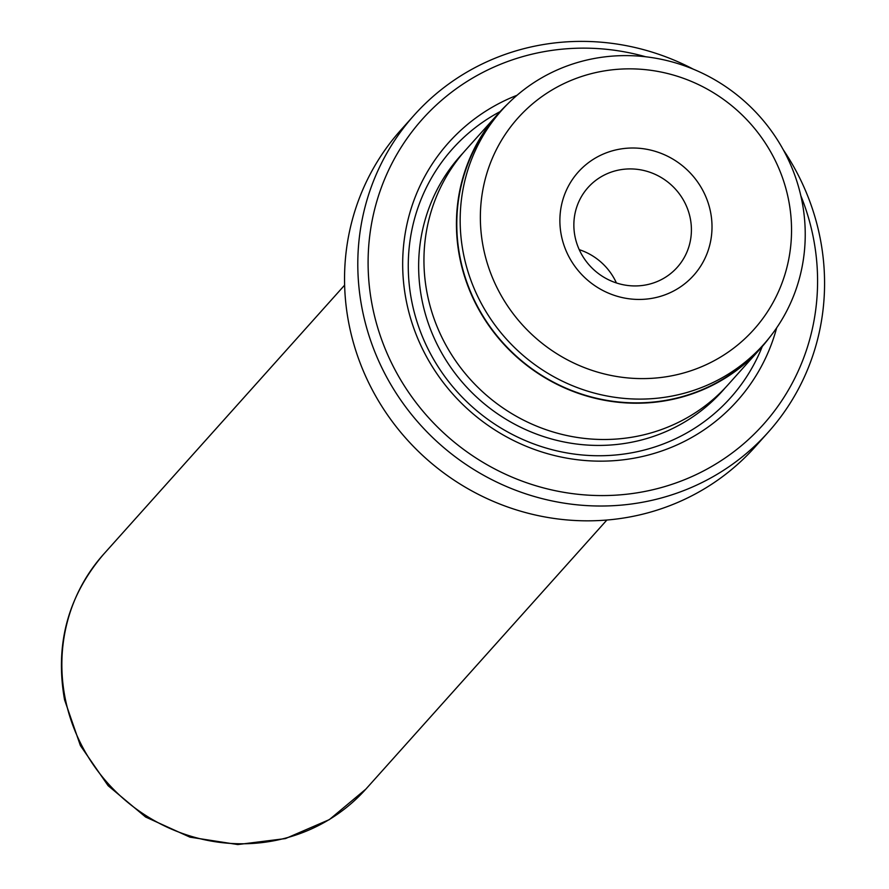 <?xml version="1.0" encoding="UTF-8"?>
<svg xmlns="http://www.w3.org/2000/svg" width="889" height="889" viewBox="0 0 889 889"><rect width="100%" height="100%" fill="white"/><g stroke="black" fill="none" stroke-linecap="round" stroke-linejoin="round"><path stroke-width="1.33" d="M788.565 199.858A158.431 151.986 41.8 0 0 605.653 70.698A158.431 151.986 41.8 0 0 483.338 247.598A158.431 151.986 41.8 0 0 666.25 376.758A158.431 151.986 41.8 0 0 788.565 199.858M463.469 253.821A175.678 168.532 -138.2 0 1 501.841 110.147A175.678 168.532 -138.2 0 1 676.54 63.186A175.678 168.532 -138.2 0 1 801.934 200.892A175.678 168.532 -138.2 0 1 763.562 344.565A175.678 168.532 -138.2 0 1 588.862 391.527A175.678 168.532 -138.2 0 1 463.469 253.821M710.555 212.06A77.454 74.298 -138.2 0 1 650.759 298.537A77.454 74.298 -138.2 0 1 561.337 235.396A77.454 74.298 -138.2 0 1 621.133 148.907A77.454 74.298 -138.2 0 1 710.555 212.06M574.983 236.441A59.852 57.418 41.8 0 0 617.699 283.358A59.852 57.418 41.8 0 0 677.218 267.356A59.852 57.418 41.8 0 0 690.286 218.416A59.852 57.418 41.8 0 0 647.57 171.499A59.852 57.418 41.8 0 0 588.051 187.501A59.852 57.418 41.8 0 0 574.983 236.441M763.562 344.565L760.184 348.344A175.678 168.532 -138.2 0 1 585.484 395.305A175.678 168.532 -138.2 0 1 460.091 257.599A175.678 168.532 -138.2 0 1 498.462 113.925L501.841 110.147M414.163 115.159L400.906 129.972A237.641 227.973 41.8 0 0 349.01 324.318A237.641 227.973 41.8 0 0 518.62 510.586A237.641 227.973 41.8 0 0 754.939 447.067L768.207 432.254A237.641 227.973 -138.2 0 1 531.889 495.773A237.641 227.973 -138.2 0 1 362.268 309.505A237.641 227.973 -138.2 0 1 414.163 115.159A237.641 227.973 -138.2 0 1 693.331 69.186M645.747 56.785A228.84 219.527 41.8 0 0 372.402 306.338A228.84 219.527 41.8 0 0 636.613 492.906A228.84 219.527 41.8 0 0 813.279 237.374A228.84 219.527 41.8 0 0 800.811 195.669M783.253 149.73A237.641 227.973 -138.2 0 1 820.103 237.908A237.641 227.973 -138.2 0 1 768.207 432.254M498.196 113.692L465.703 149.974A176.033 168.866 41.8 0 0 427.253 293.937A176.033 168.866 41.8 0 0 552.891 431.91A176.033 168.866 41.8 0 0 727.947 384.859L760.439 348.577A176.033 168.866 -138.2 0 1 585.395 395.627A176.033 168.866 -138.2 0 1 459.746 257.654A176.033 168.866 -138.2 0 1 498.196 113.692A176.033 168.866 -138.2 0 1 507.819 103.824M517.031 95.279A193.635 185.757 41.8 0 0 406.317 301.027A193.635 185.757 41.8 0 0 586.862 460.658A193.635 185.757 41.8 0 0 776.675 327.841M500.063 111.636A186.59 179 41.8 0 0 411.774 301.449A186.59 179 41.8 0 0 575.472 454.235A186.59 179 41.8 0 0 762.273 346.488M769.196 337.92A176.033 168.866 -138.2 0 1 760.439 348.577M616.41 282.946A59.852 57.418 41.8 0 0 579.228 249.653M463.08 152.964A176.033 168.866 41.8 0 0 421.953 299.86A176.033 168.866 41.8 0 0 549.558 438.421A176.033 168.866 41.8 0 0 725.257 387.782M103.602 554.247A176.033 168.866 41.8 0 0 65.164 698.209A176.033 168.866 41.8 0 0 190.802 836.193A176.033 168.866 41.8 0 0 365.846 789.132L329.33 819.625L285.491 838.571L237.796 844.55L189.935 837.149L145.596 817.013L108.125 785.698L80.399 745.593L64.541 699.743C54.84 644.636 67.864 596.141 103.602 554.247L344.621 285.158M365.846 789.132L606.865 520.043"/></g></svg>
